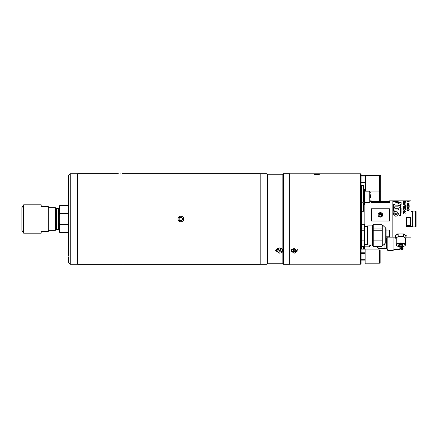 <?xml version="1.0" encoding="UTF-8"?>
<svg xmlns="http://www.w3.org/2000/svg" width="438" height="438" viewBox="0 0 438 438"><rect width="100%" height="100%" fill="white"/><g stroke="black" fill="none" stroke-linecap="round" stroke-linejoin="round"><path stroke-width="0.66" d="M58.67 229.435L58.67 208.565L56.294 208.565A0.679 0.679 0 0 1 55.708 208.225L55.708 229.775A0.679 0.679 0 0 1 56.294 229.435L58.67 229.435A0.679 0.679 0 0 1 59.349 230.114M58.67 208.565A0.679 0.679 0 0 0 59.349 207.886M59.918 213.563L59.349 215.195L59.349 205.959L59.918 205.395L59.918 213.563L68.421 213.563L68.421 232.605L59.918 232.605L59.918 224.437L59.349 222.805L59.349 232.041L59.918 232.605M68.421 213.563L68.421 205.395L59.918 205.395M59.349 215.195L59.349 222.805M68.421 224.437L59.918 224.437M48.322 230.339L55.38 230.339L55.38 207.661L48.322 207.661M55.38 213.328L55.708 213.328M55.38 224.672L55.708 224.672M23.668 233.175L41.177 233.175L41.177 231.472L48.322 231.472L48.322 206.528L41.177 206.528L41.177 204.825L23.668 204.825L23.471 233.06L21.9 230.279L21.9 207.721L23.668 204.825M77.718 264.36L77.718 173.64L77.718 264.36L122.229 264.36M120.132 173.678C122.541 173.64 122.541 173.64 120.132 173.678C117.718 173.64 117.718 173.64 120.132 173.678C117.718 173.64 117.718 173.64 120.132 173.678M183.631 219C183.807 215.343 177.79 215.343 177.965 219C177.784 222.657 183.812 222.657 183.631 219M260.177 264.245L260.062 173.64L121.999 173.64M124.102 264.322C126.511 264.36 126.511 264.36 124.102 264.322C121.687 264.36 121.687 264.36 124.102 264.322M125.925 264.36L122.273 264.355M178.025 219A2.776 2.776 0 0 0 180.801 221.776A2.776 2.776 0 0 0 183.571 219A2.776 2.776 0 0 0 180.801 216.224A2.776 2.776 0 0 0 178.025 219M179.815 217.297L178.835 219L179.815 220.703L181.781 220.703L182.761 219L181.781 217.297L179.815 217.297M71.936 264.234C70.474 264.245 70.474 264.245 71.936 264.234C73.398 264.245 73.398 264.245 71.936 264.234C73.398 264.245 73.398 264.245 71.936 264.234C73.398 264.245 73.398 264.245 71.936 264.234C73.398 264.245 73.398 264.245 71.936 264.234C70.474 264.245 70.474 264.245 71.936 264.234M68.536 217.861L68.536 175.457L70.233 173.755L70.233 264.245L70.808 264.245M70.857 264.245L71.137 264.24M68.536 257.265L68.536 262.543L70.233 264.245M77.608 264.13L77.493 173.755L70.233 173.755M73.004 264.245L77.493 264.245M73.069 264.245L71.131 264.24M68.536 256.131L68.536 220.139M68.536 180.735L68.536 181.869M267.547 174.264L267.547 263.736L266.983 264.3L266.983 173.7L267.547 174.264L282.855 174.264L282.855 251.407C282.247 252.507 281.076 253.082 279.34 253.131L275.655 250.635L279.34 247.919C281.07 248.001 282.242 248.642 282.855 249.841M283.424 173.7L283.424 264.3L289.66 264.3L289.66 173.7L283.424 173.7L282.855 174.264M266.983 173.7L260.177 173.7L260.177 264.3L266.983 264.3M282.855 251.407L282.855 263.736L283.424 264.3M278.037 249.441A1.429 1.013 180 0 0 278.628 249.906A1.429 1.013 180 0 0 280.057 249.906A1.429 1.013 180 0 0 280.649 249.441M277.911 249.49L277.911 250.656L279.34 251.237L279.34 250.197L277.911 249.49L279.34 248.904L280.769 249.49L280.769 250.656L279.34 251.237M280.769 249.49L279.34 250.197M361.104 174.379L361.104 263.621L360.534 264.191L360.534 173.809L361.104 174.379M316.877 174.97L319.258 174.499L316.877 174.143L314.495 174.499L316.877 174.97M294.199 248.499L290.854 250.952L294.199 253.23L297.544 250.952L294.199 248.499M293.296 249.622A3.345 2.365 180 0 0 293.958 249.704M293.372 250.76L292.973 249.227A1.429 1.013 180 0 0 294.199 249.72A1.429 1.013 180 0 0 295.42 249.227L295.02 250.76L295.847 249.753L295.02 248.74L293.372 248.74L292.546 249.753L293.372 250.76L295.02 250.76M294.199 249.72L295.02 249.72M385.774 228.149L382.971 225.444L382.971 245.439L385.774 242.734L385.774 228.149A0.909 0.909 0 0 1 386.048 228.8L386.048 242.083A0.909 0.909 0 0 1 385.774 242.734M381.969 245.537L382.735 245.537A0.339 0.339 0 0 0 382.971 245.439M382.735 245.537L382.735 225.351A0.339 0.339 0 0 1 382.971 225.444M382.735 225.351L381.969 225.351M373.236 225.351L372.327 225.351L372.327 245.537L373.236 245.537M372.327 245.537L372.327 225.351M381.969 246.621L373.236 246.671L373.236 241.94L381.969 241.94L381.969 246.621L373.236 246.621M386.048 242.083L386.048 241.508M386.048 229.375L386.048 228.8M381.969 240.117L373.236 240.117L373.236 230.766L381.969 230.766L381.969 241.94M381.969 230.766L381.969 228.943L373.236 228.943L373.236 224.267L381.969 224.267L381.969 228.943M373.236 230.766L373.236 228.943M381.969 224.267L373.236 224.267M373.236 241.94L373.236 240.117M367.624 244.962L367.34 244.47L367.34 226.413L367.624 225.92L367.624 244.962L372.103 244.962M364.504 246.621L361.377 246.621L364.504 246.671L364.504 241.94L361.377 241.94L361.377 246.621M361.377 240.117L361.377 230.766L364.504 230.766L364.504 240.117L361.377 240.117L361.377 241.94M364.504 240.117L364.504 241.94M361.377 228.943L361.377 224.267L364.504 224.267L364.504 228.943L361.377 228.943L361.377 230.766M364.504 228.943L364.504 230.766M364.504 224.267L361.377 224.267M365.155 263.194L379.001 263.194L379.001 249.928L365.155 249.928L365.155 249.112L365.155 252.228L365.155 249.928M380.124 253.246L380.124 249.928L379.5 249.928L379.5 263.194L380.124 263.194L380.124 253.246M361.104 259.679L365.155 259.679L365.155 264.048L361.104 264.048L365.155 264.015M361.104 253.443L365.155 253.443L365.155 259.679M361.104 252.228L365.155 252.228L365.155 253.443M361.104 249.112L365.155 249.112M361.104 260.895L365.155 260.895M379.554 201.589L379.554 175.496L365.582 175.496M380.775 201.589L380.775 175.496L380.096 175.496L380.096 201.589M361.104 175.326L365.582 175.326L365.582 191.176M361.104 176.027L365.582 176.027M361.104 182.564L365.582 182.564M361.104 183.965L365.582 183.965M364.63 190.497L365.582 190.497M319.192 174.598A2.332 0.405 0 0 0 319.209 174.554A2.332 0.405 0 0 0 319.094 174.428A2.332 0.405 0 0 0 316.877 174.149A2.332 0.405 0 0 0 314.659 174.428A2.332 0.405 0 0 0 314.544 174.554A2.332 0.405 0 0 0 314.561 174.598M315.65 174.899A2.332 0.405 0 0 0 318.103 174.899M316.055 174.308L316.055 174.8L315.24 174.554L316.055 174.308L318.514 174.554L317.692 174.8L317.692 174.308M316.055 174.8L317.692 174.8M381.799 214.516L379.018 214.56M361.328 230.908L361.328 228.724M361.328 224.486L361.328 202.767L363.595 202.767L363.595 211.275L361.328 211.275L361.328 185.471L363.595 185.471L363.595 201.951M395.552 237.144L392.853 237.144L392.853 200.856L389.453 200.856L389.453 202.471L371.309 202.471L371.309 200.856L370.4 200.856M371.309 201.589L389.453 201.589M389.453 208.756L389.453 221.009L371.309 221.009L371.309 208.756L389.453 208.756M364.164 224.218L364.164 204.787M386.048 230.081L389.453 230.081L389.453 236.772L386.048 236.772M379.127 214.379A2.267 2.102 180 0 0 381.695 214.341M380.381 212.682A2.267 2.201 180 0 1 382.648 214.883A2.267 2.201 180 0 1 380.381 217.084A2.267 2.201 180 0 1 378.109 214.883A2.267 2.201 180 0 1 380.381 212.682M380.381 201.874L380.381 202.192L380.381 201.874M405.473 213.098L404.438 212.654L403.781 213.536L403.086 212.857L403.787 212.2L405.473 213.098M403.146 210.64L403.382 211.335L403.973 211.444L404.674 210.563L405.473 211.269L404.832 211.904L405.238 211.258L404.663 210.744L404.165 211.236L404.279 211.691L403.146 211.477L403.146 210.64M405.068 210.037L405.446 210.037L405.068 210.037M403.765 208.368L403.086 208.926L403.847 209.55L403.321 208.937L403.781 208.532L405.413 209.627L405.413 208.34L405.183 209.216L403.765 208.368L405.183 209.216M403.146 207.07L403.382 207.661L403.973 207.754L404.674 207.004L405.473 207.607L404.832 208.154L405.238 207.601L404.663 207.158L404.279 207.968L403.146 207.787L403.146 207.07M404.279 206.829L403.086 206.276L404.279 205.734L405.473 206.276L404.279 206.829M405.068 205.351L405.446 205.351L405.068 205.351M403.146 205.011L404.071 204.502L403.146 204.015L404.258 204.431L405.413 203.999L404.444 204.502L405.413 205.033L404.258 204.568L403.146 205.011L403.956 204.546M405.413 203.013L404.444 203.429L405.413 203.889L404.258 203.489L403.146 203.873L404.071 203.429L403.146 203.018L404.258 203.369L405.407 203.008M403.146 202.898L404.071 202.531L403.146 202.203L404.258 202.482L405.413 202.192L404.444 202.531L405.413 202.909L404.258 202.58L403.146 202.898L404.071 202.531M405.068 201.989L405.446 201.989L405.068 201.989M403.146 201.814L404.071 201.568L403.146 201.354L405.413 201.349L404.444 201.568L405.413 201.825L403.146 201.814M404.279 201.141L405.473 201.02L404.279 201.141M406.924 211.094L407.855 210.36L406.924 209.638L408.035 210.256L409.196 209.616L408.221 210.36L409.196 211.121L408.035 210.459L406.924 211.094M406.924 209.413L407.855 208.723L406.924 208.05L408.035 208.625L409.196 208.028L408.221 208.723L409.196 209.441L408.035 208.816L406.924 209.413M406.924 207.842L407.855 207.201L406.924 206.583L408.035 207.114L409.196 206.561L408.221 207.201L409.196 207.864L408.035 207.289L406.924 207.842M406.924 206.397L407.855 205.811L406.924 205.258L408.035 205.729L409.196 205.236L408.221 205.811L409.196 206.413L408.035 205.893L406.924 206.397M406.924 205.088L407.855 204.568L406.924 204.081L408.035 204.497L409.196 204.064L408.221 204.568L409.196 205.104L408.035 204.639L406.924 205.088L407.74 204.617M406.924 203.933L407.855 203.489L406.924 203.073L408.035 203.429L409.196 203.062L408.221 203.489L409.196 203.949L408.035 203.55L406.924 203.933L407.707 203.539M406.924 201.902L407.855 201.644L406.924 201.42L409.196 201.414L408.221 201.644L409.196 201.913L406.924 201.902M399.817 215.036L399.527 215.485L399.79 215.939L400.228 215.89L400.65 215.063L401.027 215.458L400.65 216.054L401.027 215.879L400.912 215.009L400.42 215.063L400.047 215.879L399.817 215.036M395.925 216.279L397.77 215.6L398.432 213.837L397.485 211.965L395.607 211.57L394.512 211.882L393.767 212.66L393.45 213.864L394.14 215.6L395.925 216.279M400.94 214.56L401 213.837L400.129 213.853L400.02 214.669L400.94 214.56M400.25 213.284L400.42 212.786L400.88 213.503L401.115 212.529L400.135 212.687L400.25 213.284M400.337 212.206L400.19 211.702L401.115 211.516L400.102 211.592L400.02 212.31L401.115 212.206L400.337 212.206M400.337 211.1L400.19 210.607L401.115 210.432L399.987 210.842L400.02 211.231L401.115 211.231L400.337 211.1M400.102 210.278L401.142 209.829L400.02 209.829L399.702 210.125L400.102 210.278M399.987 209.26L400.507 209.703L401.17 209.287L400.797 208.877L400.732 209.578L400.595 208.877L399.987 209.26M400.075 208.034L400.162 208.614L401.142 208.335L400.737 207.919L400.912 208.472L400.25 208.521L400.365 207.919L400.075 208.034M400.48 207.601L400.19 207.179L401.115 207.026L400.365 207.026L400.162 207.601L399.587 207.689L400.48 207.601M400.102 206.227L400.02 206.791L401.115 206.791L400.135 206.44L401.115 206.145L400.102 206.227M400.02 205.926L401.115 205.844L400.02 205.926M400.71 205.531L401.115 205.022L400.42 205.34L400.02 205.061L400.535 205.531L399.587 205.608L400.71 205.531M398.317 210.005L398.317 208.685L394.862 208.685L394.862 207.579L393.592 207.579L393.592 211.231L394.862 211.231L394.862 210.005L398.317 210.005M398.317 206.145L398.317 205.099L394.862 205.099L394.862 204.25L393.592 204.25L393.592 207.158L394.862 207.158L394.862 206.145L398.317 206.145M406.031 237.144L410.997 237.144L410.997 226.517L406.459 226.517L406.459 217.582L410.997 217.582L410.997 200.856L393.565 200.856L401.115 202.361L401.115 204.612L393.565 201.365L393.565 200.856L392.853 200.856L392.853 237.144L386.048 237.144M410.543 217.494L410.997 217.949L410.997 219.602L410.997 217.582M406.031 236.668L404.241 233.98L403.431 233.98M398.153 233.98L397.343 233.98L395.12 236.049L395.552 236.668M395.552 236.257A5.672 1.938 0 0 1 395.175 235.775M406.409 235.775A5.672 1.938 0 0 1 406.031 236.257M400.359 211.516L401.115 211.516M410.997 226.517L410.997 217.949M403.321 212.884L403.77 213.383L404.219 212.863M403.086 212.895L403.787 212.238L405.473 213.136M403.321 208.97L403.847 209.441M403.086 208.992L403.765 208.433M403.327 206.314L404.279 206.758L405.238 206.353L404.849 206.013M403.086 206.358L404.279 205.816L405.473 206.358M405.413 205.033L404.559 204.546M405.413 204.135L404.258 204.519L403.146 204.152M405.413 202.909L404.635 202.586M409.196 203.949L408.369 203.539M409.196 203.177L408.035 203.528L406.924 203.177M394.802 213.377L394.802 214.39L395.952 214.779L397.135 214.308L397.167 213.459M398.432 213.87L397.485 212.008L395.607 211.614L394.512 211.932L393.767 212.698L393.45 213.897M401.115 205.115L400.42 205.427L400.02 205.17M400.02 205.258L400.535 205.614M398.317 208.751L394.862 208.685M394.862 207.65L393.592 207.65M398.317 205.181L394.862 205.099M394.862 204.343L393.592 204.343M399.095 203.002L400.392 202.624L400.102 202.329L398.75 202.843L399.095 203.101L400.392 202.728L400.102 202.433M398.75 202.843L399.095 203.101M396.85 201.442L395.322 201.507L396.85 201.442M395.377 201.535L396.155 201.847L396.85 201.595M395.925 201.338L395.41 201.239M394.315 201.294L395.355 201.458M396.155 201.83L397.397 201.934L396.932 202.099L397.31 202.236L398.345 201.869L397.167 201.524L396.56 201.814M396.461 201.934L397.397 202.044L396.932 202.203L397.31 202.345L398.345 201.978L397.972 201.863M397.512 202.017L397.167 201.633M397.901 202.471L399.357 202.334M401.115 202.465L393.565 200.971M403.77 212.386L403.321 212.863L403.77 213.344L404.225 212.846L403.77 212.386M404.165 211.258L404.279 211.735M404.832 211.762L405.238 211.286M403.382 211.335L403.973 211.488L404.674 210.618L405.473 211.319M404.165 207.612L404.279 208.039M404.832 208.061L405.238 207.634M403.382 207.661L403.973 207.826L404.674 207.081L405.473 207.678M405.238 206.276L404.279 205.871L403.321 206.276L404.279 206.681L405.238 206.276M405.413 203.889L404.592 203.478M405.413 203.117L404.258 203.467L403.146 203.123M403.146 203.873L403.924 203.478M405.238 201.02L404.849 201.075M408.271 210.382L409.196 210.963M406.924 209.698L408.035 210.311L409.196 209.671M406.924 210.935L407.805 210.382M408.282 208.756L409.196 209.304M406.924 208.121L408.035 208.691L409.196 208.094M406.924 209.276L407.794 208.756M408.298 207.24L409.196 207.754M406.924 206.659L408.035 207.185L409.196 206.643M406.924 207.727L407.778 207.24M408.315 205.855L409.196 206.325M409.196 205.389L408.035 205.816L406.924 205.411M406.924 206.309L407.762 205.855M409.196 205.104L408.336 204.617M409.196 204.201L408.035 204.59L406.924 204.218M395.952 214.751L397.135 214.281L396.85 213.147L394.802 213.339L394.802 214.363L395.952 214.751M400.803 214.56L400.869 213.93L400.162 214.001L400.337 214.532L400.803 214.56M400.535 212.775L400.852 213.394L400.94 212.852L400.535 212.775M400.71 212.78L400.622 213.322L401 213.29L400.94 212.89M400.365 213.366L400.337 212.808M401.104 213.322L401.115 212.726M399.987 213.076L401.027 212.605M400.217 209.068L400.48 209.578L400.48 208.97L400.217 209.068M400.365 208.034L399.987 208.379M401.142 208.4L400.737 208.012M400.967 208.17L400.567 208.658L400.162 208.192M401.115 206.249L399.987 206.555M401.115 206.791L400.42 206.785L400.19 206.369M399.357 202.225L398.405 201.885L397.83 202.444L399.357 202.225M395.925 201.228L394.167 201.223L395.925 201.228M381.197 213.509L379.56 213.662L381.197 213.509L382.018 214.883L381.197 216.262L379.56 216.262L378.744 214.883L379.56 213.509M378.744 215.02L379.56 213.662M378.049 214.883A2.332 2.261 0 0 0 380.381 217.144A2.332 2.261 0 0 0 382.708 214.883A2.332 2.261 0 0 0 380.381 212.622A2.332 2.261 0 0 0 378.049 214.883M379.56 202.132L382.018 202.033L379.56 201.934M378.049 202.033L382.708 202.033L378.049 202.033M381.722 214.396A2.332 2.163 0 0 1 379.094 214.434M381.328 213.733L379.472 213.804M410.997 219.602L410.997 223.32M416.1 213.355L416.1 226.369L415.531 226.939L415.531 211.061L416.1 211.631L416.1 213.355M415.531 211.061L412.7 211.061L412.7 226.939L415.531 226.939M416.1 224.645L416.1 222.077M416.1 215.923L416.1 211.631M363.595 249.112L363.595 246.671M361.328 249.112L361.328 246.402M361.328 242.159L361.328 239.98M370.4 197.971L370.4 194.746M370.4 192.315L369.267 191.176L369.267 202.52L364.816 202.52L364.816 191.176L364.197 188.909L363.595 188.909M364.816 202.52L364.197 204.787L364.197 188.909M370.4 244.962L370.4 245.685L370.4 244.962M369.267 244.962L369.267 246.824L364.816 246.824L364.816 244.284M364.816 246.824L364.197 249.091L364.197 246.671M379.45 248.341A5.103 5.103 0 0 0 380.381 248.428L386.617 248.428L386.617 238.223L387.236 237.144M383.568 244.864L384.914 244.864L384.914 244.524L383.923 244.524M386.617 248.428L387.827 250.525L387.827 237.144M387.827 250.525L393.023 250.525L393.023 237.144M400.222 246.649L400.222 249.222L399.883 249.561L393.986 249.561L393.986 237.144M399.883 249.561L399.883 246.627M401.246 246.649L401.471 249.392L401.471 246.643M401.471 249.392L402.495 249.392L402.495 246.545M384.914 244.864L384.914 248.341L378.109 248.341L378.109 246.671M396.253 245.105A4.533 1.549 0 0 1 400.792 243.555A4.533 1.549 0 0 1 405.325 245.105L405.325 244.776A4.533 1.549 0 0 0 400.792 243.221A4.533 1.549 0 0 0 396.253 244.776L396.253 245.105A4.533 1.549 0 0 0 400.792 246.66A4.533 1.549 0 0 0 405.325 245.105M397.304 243.785A4.084 1.396 0 0 1 404.279 243.785M396.27 244.639A4.533 1.549 0 0 1 396.253 244.508A4.533 1.549 0 0 1 400.792 242.959A4.533 1.549 0 0 1 405.325 244.508L405.325 238.179A4.533 1.549 0 0 0 404.717 237.407L406.031 238.179L405.325 238.595M400.792 236.629A4.533 1.549 0 0 1 404.717 237.407L403.409 236.629L400.792 236.629A4.533 1.549 0 0 0 396.861 237.407L398.175 236.629L400.792 236.629M396.253 244.508L396.253 238.179A4.533 1.549 0 0 1 396.861 237.407L395.552 238.179L395.552 235.518L398.175 233.963L398.175 236.629M403.059 245.105A2.267 0.777 0 0 1 400.792 245.882A2.267 0.777 0 0 1 398.525 245.105A2.267 0.777 0 0 1 400.792 244.333A2.267 0.777 0 0 1 403.059 245.105M396.253 238.595L395.552 238.179M403.409 236.629L403.409 233.963L406.031 235.518L406.031 238.179M403.409 233.963L398.175 233.963M56.294 229.435L56.294 208.565M23.471 204.94L23.471 233.06M21.933 207.607L21.933 230.393M277.785 251.74A3.121 2.206 0 0 1 276.225 249.83A3.121 2.206 0 0 1 276.488 248.937M280.731 248.368A2.776 1.966 180 0 0 276.936 249.091A2.776 1.966 180 0 0 277.955 251.773A2.776 1.966 180 0 0 281.749 251.056A2.776 1.966 180 0 0 280.731 248.368M282.192 248.937A3.121 2.206 0 0 1 282.461 249.83A3.121 2.206 0 0 1 277.933 251.795M291.429 249.6A2.776 1.966 180 0 0 294.199 251.713A2.776 1.966 180 0 0 296.969 249.6M406.459 225.926L410.997 225.926M406.459 225.428L410.543 225.428L410.543 217.582M77.718 173.64L118.26 173.64M125.969 264.36L260.062 264.36M267.547 263.736L282.855 263.736M276.225 249.211L276.225 249.83L277.823 251.85C280.397 252.463 281.946 251.795 282.461 249.83L282.461 249.211M289.66 173.809L360.534 173.809M289.66 264.191L360.534 264.191M297.314 249.512C297.134 250.914 296.093 251.686 294.199 251.817C292.299 251.686 291.259 250.914 291.078 249.512M364.504 226.605L367.34 226.605M367.624 225.92L372.103 225.92M364.504 244.284L367.34 244.284M379.5 250.591L379.001 250.591M379.5 262.532L379.001 262.532M380.096 200.21L379.554 200.21M380.096 191.138L379.554 191.138M379.554 191.034L365.582 191.034M380.096 187.798L379.554 187.798M380.775 191.034L380.096 191.034M380.096 178.726L379.554 178.726M410.543 225.428L410.997 224.979M412.7 226.369L410.997 226.369M412.7 211.631L410.997 211.631M369.267 191.176L364.816 191.176M364.197 204.787L363.595 204.787M369.267 202.52L370.4 201.387M369.267 246.824L370.4 245.685M364.197 249.091L363.595 249.091M400.222 248.428L401.246 248.428M403.059 248.406L402.495 249.392M393.986 249.561L393.023 250.525M376.527 246.671A5.103 5.103 0 0 0 378.109 247.897M386.048 238.223L386.617 238.223"/></g></svg>
